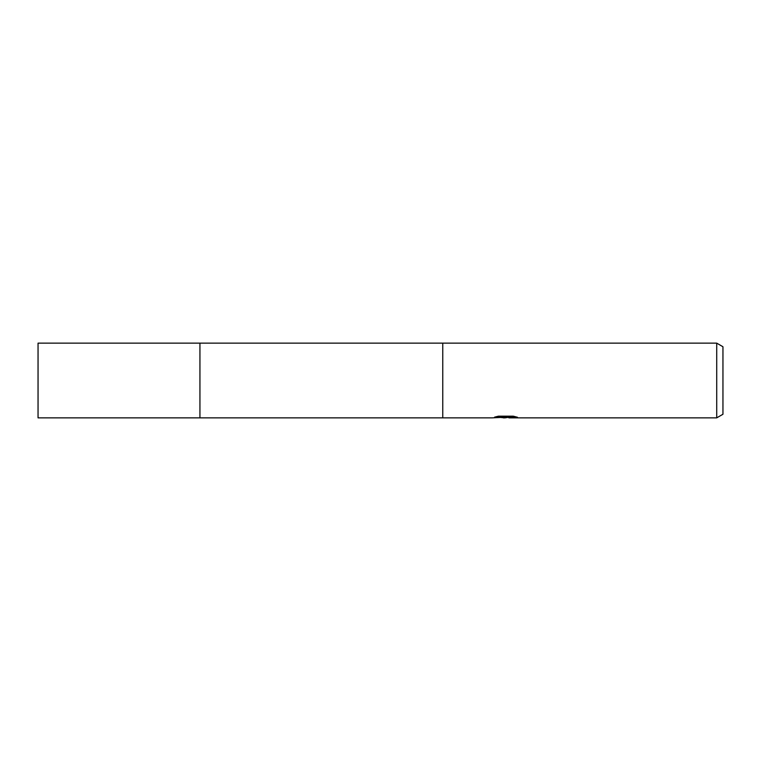 <?xml version="1.0" encoding="UTF-8"?>
<svg xmlns="http://www.w3.org/2000/svg" width="761" height="761" viewBox="0 0 761 761"><rect width="100%" height="100%" fill="white"/><g stroke="black" fill="none" stroke-linecap="round" stroke-linejoin="round"><path stroke-width="1.14" d="M199.934 343.144L38.05 343.144L38.05 417.856L199.934 417.856L199.934 343.144L199.934 417.856L199.934 343.144L716.719 343.144L722.95 346.74L722.95 414.26L716.719 417.856L508.985 417.856L508.843 417.209L514.731 416.514M496.923 416.514L506.522 416.514L506.522 417.152L492.319 417.856L442.759 417.856L442.759 343.144M508.843 417.266L505.028 417.856L500.681 417.494M505.028 417.856L503.259 417.856M716.719 417.856L716.719 343.144M506.522 417.152L494.574 417.152L498.465 416.172L513.209 416.172L517.48 417.266L508.843 417.837M508.843 417.237L505.608 417.551M199.934 417.856L442.759 417.856"/></g></svg>
